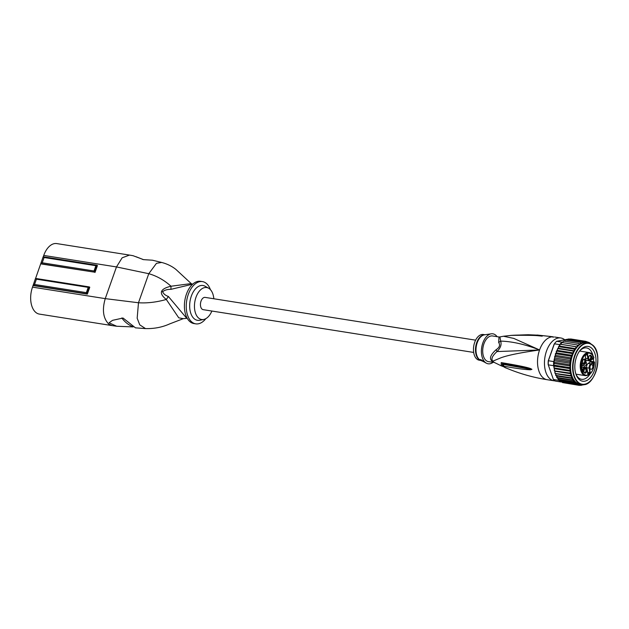 <?xml version="1.0" encoding="UTF-8"?>
<svg xmlns="http://www.w3.org/2000/svg" width="629" height="629" viewBox="0 0 629 629"><rect width="100%" height="100%" fill="white"/><g stroke="black" fill="none" stroke-linecap="round" stroke-linejoin="round"><path stroke-width="0.94" d="M475.618 340.163L205.148 297.391A6.211 3.648 99 0 0 201.028 301.134A6.211 3.648 99 0 0 203.206 309.665L473.676 352.437M555.155 380.899A21.669 12.737 -81 0 1 554.094 380.804A21.669 12.737 -81 0 1 550.461 379.216A21.669 12.737 -81 0 1 545.563 354.174A21.669 12.737 -81 0 1 560.864 337.993A21.669 12.737 -81 0 1 564.496 339.589A21.669 12.737 -81 0 1 564.583 339.652M537.764 335.343C536.443 334.998 536.734 334.95 538.644 335.194L553.394 336.829A21.669 12.737 99 0 0 539.572 349.96L496.981 351.572C492.295 355.872 490.903 359.073 492.79 361.164L500.849 357.83C507.634 355.267 520.545 352.641 539.572 349.96A21.669 12.737 99 0 0 543.535 378.115A21.669 12.737 99 0 0 547.167 379.712C533.306 377.502 519.994 373.752 507.233 368.452L506.487 368.138C503.813 366.966 502.964 366.322 503.939 366.204C516.244 368.46 525.081 369.655 530.459 369.781L531.937 369.357L530.711 368.649C527.448 367.344 517.801 365.363 501.777 362.705L501.211 362.603L501.289 365.85L494.528 362.556A13.193 7.752 -81 0 1 493.844 362.131A13.193 7.752 -81 0 1 492.79 361.164A5.779 4.199 -41.2 0 0 491.697 360.818C489.189 358.341 490.659 354.646 496.092 349.74L496.981 351.572C500.527 348.089 501.761 344.598 500.684 341.115L499.921 336.924L499.017 336.987L498.655 342.498L500.684 341.115C512.155 341.421 525.121 344.37 539.572 349.96L513.736 338.394L503.459 336.248L511.456 335.375C528.486 335.155 538.739 335.414 542.222 336.153L528.258 334.738L538.841 335.21M499.017 336.987L492.546 335.965A13.005 7.642 99 0 0 483.929 343.804A13.005 7.642 99 0 0 486.303 360.7A13.005 7.642 99 0 0 488.481 361.651L493.663 362.312A5.779 4.615 114 0 1 494.567 362.571M498.655 342.498C500.409 345.062 499.552 347.475 496.092 349.74M493.018 362.367A15.167 8.916 -81 0 1 486.587 363.295A15.167 8.916 -81 0 1 482.828 342.97A15.167 8.916 -81 0 1 491.241 333.818A15.167 8.916 -81 0 1 497.083 336.68M484.566 362.162C481.389 359.749 480.006 359.065 480.414 360.118L484.566 362.162M479.99 359.544L480.414 360.118M484.928 334.762L483.308 334.502A13.005 7.642 99 0 0 474.691 342.341A13.005 7.642 99 0 0 479.243 360.189L480.863 360.448M483.559 361.392A2.893 0.708 19.5 0 1 480.438 360.047A2.893 0.708 19.5 0 1 480.013 359.505M501.211 362.603L503.514 363.877M502.563 363.672L503.098 363.79M503.57 363.884L501.777 362.705M503.129 363.79L530.711 368.649M531.937 369.357L530.223 369.184L531.898 369.294M503.939 366.204L503.145 364.38L530.223 369.184L530.459 369.781M502.61 363.68L503.145 364.38L502.139 364.757C503.074 366.448 504.529 367.58 506.494 368.146L506.487 368.138M503.027 366.212L502.5 363.656L502.288 365.158M531.403 335.32L542.481 335.831M542.222 336.153L541.624 336.028C530.742 334.998 520.702 334.777 511.503 335.367L511.456 335.375M511.558 335.367L510.834 335.422M554.503 343.654A21.669 12.737 99 0 0 554.361 343.827A21.669 12.737 99 0 0 554.18 344.063L548.26 360.779A21.669 12.737 99 0 0 548.158 364.529L553.41 379.507L558.717 380.348L558.513 379.759L574.505 382.283L573.389 381.661L573.42 380.537L572.201 379.892L572.366 378.446A21.669 12.737 -81 0 1 571.698 376.85L571.714 376.252L570.401 375.537L555.242 373.469L558.513 379.759L558.143 379.248L573.389 381.661M570.401 375.537L571.195 373.807L569.803 373.028L570.81 371.291L569.426 370.355L554.188 367.941L553.583 365.693L548.276 364.851L553.41 379.507A22.251 13.075 99 0 0 554.432 380.396A22.251 13.075 99 0 0 555.517 381.111L560.832 381.952A22.251 13.075 -81 0 1 560.494 381.756L559.024 380.631A22.251 13.075 -81 0 1 558.717 380.348M548.26 360.779L548.386 360.747A22.251 13.075 99 0 0 548.276 364.851L548.158 364.529M576.195 384.24L560.494 381.756L577.414 384.5L574.725 383.116L559.024 380.631L558.599 379.995M574.725 383.116L574.505 382.283M560.494 381.756A22.251 13.075 -81 0 1 559.747 381.237A22.251 13.075 -81 0 1 559.024 380.631M582.478 384.539L581.172 385.412L580.834 384.877L579.451 385.396L577.414 384.5M563.702 382.778L579.451 385.396L579.136 384.885M572.201 379.892L556.964 377.479L557.278 377.99L573.42 380.537M556.964 377.479L556.634 377.156L556.877 377.589M554.015 367.124L555.242 373.469M556.295 375.961L572.461 378.516M572.366 378.446L571.203 377.832L555.965 375.427L556.201 375.89M554.644 368.736L570.81 371.291A20.954 12.313 99 0 0 576.329 382.605A20.954 12.313 99 0 0 579.836 384.146L581.919 384.476A20.954 12.313 99 0 0 591.842 379.311M582.627 384.555L582.918 385.05L582.132 384.924M571.203 377.832L571.698 376.85M555.832 375.513L555.651 375.088L555.965 375.427M555.549 373.697L571.714 376.252M554.857 372.171L555.155 373.123M555.03 371.252L571.195 373.807M569.803 373.028L554.55 370.89M554.338 369.758L554.558 370.615M553.583 365.693A22.251 13.075 -81 0 1 553.575 365.079L554.401 366.157L554.055 367.029M554.401 366.157L570.566 368.712L570.094 368.107A21.669 12.737 -81 0 1 570.086 366.943L570.527 366.047A20.954 12.313 99 0 0 570.566 368.712A20.954 12.313 99 0 0 570.81 371.291M569.426 370.355L570.566 368.712M570.094 368.107L569.276 367.556L553.575 365.079A22.251 13.075 -81 0 1 553.654 362.21L554.369 363.491L553.575 365.079M554.369 363.491L570.527 366.047L570.126 365.323L569.355 364.694L553.654 362.21A22.251 13.075 -81 0 1 553.701 361.581L554.251 360.04L554.55 360.779L553.654 362.21M569.276 367.556L570.086 366.943M559.7 344.637A22.251 13.075 -81 0 1 560.022 344.22L559.739 346.115L559.157 346.186L559.7 344.637L554.393 343.796L548.386 360.747L553.701 361.581M568.349 339.094L556.618 341.295A22.251 13.075 99 0 0 554.644 343.473A22.251 13.075 99 0 0 554.393 343.796L554.18 344.063M559.739 346.115L575.905 348.67L575.724 346.705L560.022 344.22A22.251 13.075 -81 0 1 561.579 342.475L561.147 344.338L560.022 344.22M561.147 344.338L577.312 346.894L577.28 344.959L561.579 342.475A22.251 13.075 -81 0 1 561.925 342.137L562.947 341.924L562.711 342.656M575.724 346.705L577.312 346.894A20.954 12.313 99 0 0 575.905 348.67A20.954 12.313 99 0 0 574.536 350.84A20.954 12.313 99 0 0 573.475 352.955A20.954 12.313 99 0 0 572.5 355.385A20.954 12.313 99 0 0 571.706 357.956A20.954 12.313 99 0 0 571.108 360.621A20.954 12.313 99 0 0 570.707 363.334A20.954 12.313 99 0 0 570.527 366.047M577.28 344.959L578.822 345.392L578.924 343.528L580.402 344.205L580.63 342.435L582.022 343.214L582.375 341.704L583.688 342.428L584.121 341.35L585.387 341.979L585.851 341.366L570.597 338.952M556.618 341.295L561.925 342.137M586.346 341.571L589.098 342.522L591.032 343.992M589.098 342.522L590.576 343.638M587.061 342.034L585.851 341.366M562.483 382.581L563.002 382.338L561.422 381.968M577.784 385.003L562.546 382.589M582.21 384.846A21.669 12.737 -81 0 1 580.929 384.948L581.172 385.412L580.142 385.247M583.783 384.429L582.839 384.712A21.669 12.737 -81 0 0 583.382 384.563M591.968 344.629A20.954 12.313 99 0 0 588.461 343.088L586.385 342.758A20.954 12.313 99 0 0 580.402 344.205A20.954 12.313 99 0 0 578.822 345.392A20.954 12.313 99 0 0 577.312 346.894M584.121 341.35L568.805 338.937M568.883 338.937L569.19 339.401L568.883 338.937L567.853 339.511M570.605 338.952L570.912 339.479L570.605 338.952L569.261 339.401M582.375 341.704L567.138 339.298L566.155 340.147M580.63 342.435L565.392 340.03L564.41 341.233M578.924 343.528L563.686 341.115L562.947 341.924M563.686 341.115L562.979 341.83M579.71 379.932A17.628 10.363 -81 0 1 576.093 374.609A17.628 10.363 -81 0 1 579.875 350.675A17.628 10.363 -81 0 1 591.126 347.703A17.628 10.363 -81 0 1 594.35 370.607A17.628 10.363 -81 0 1 579.71 379.932M592.943 355.479A15.89 9.341 99 0 0 589.176 349.071A15.89 9.341 99 0 0 586.519 347.9A15.89 9.341 99 0 0 579.451 351.241M575.865 373.941A15.89 9.341 99 0 0 578.892 378.131A15.89 9.341 99 0 0 581.55 379.295A15.89 9.341 99 0 0 590.002 374.074M593.579 361.667A15.89 9.341 99 0 0 593.454 358.381M594.091 361.785L589.798 361.109M594.303 361.997L594.421 362.233A11.125 6.542 -81 0 1 588.469 374.782A11.125 6.542 -81 0 1 581.196 368.327A11.125 6.542 -81 0 1 585.623 354.449A11.125 6.542 -81 0 1 593.823 357.995L593.69 357.657M588.178 363.428L590.717 363.829L593.045 362.343L590.505 361.942L588.178 363.428A3.373 1.981 99 0 0 586.912 365.229A3.373 1.981 99 0 0 586.637 367.792L586.668 368.036M589.735 360.873A2.021 1.187 99 0 0 590.238 361.809A2.021 1.187 99 0 0 590.505 361.942M587.643 372.313L589.805 372.651L589.176 368.193A3.373 1.981 -81 0 1 589.452 365.63A3.373 1.981 -81 0 1 590.717 363.829L593.273 362.674L593.045 362.343L593.273 362.674A2.312 1.36 99 0 0 593.965 362.524L594.421 362.233M590.615 369.144A2.382 1.4 99 0 0 591.016 369.317A2.382 1.4 99 0 0 592.699 367.54A2.382 1.4 99 0 0 592.156 364.789A2.382 1.4 99 0 0 591.763 364.608A2.382 1.4 99 0 0 590.081 366.392A2.382 1.4 99 0 0 590.615 369.144M589.294 359.757A2.382 1.4 99 0 0 591.276 358.499A2.382 1.4 99 0 0 590.843 355.401A2.382 1.4 99 0 0 589.475 355.621A2.382 1.4 99 0 0 588.901 359.261A2.382 1.4 99 0 0 589.294 359.757M584.616 372.966A2.382 1.4 99 0 0 586.598 371.708A2.382 1.4 99 0 0 586.165 368.61A2.382 1.4 99 0 0 584.797 368.83A2.382 1.4 99 0 0 584.223 372.47A2.382 1.4 99 0 0 584.616 372.966M582.863 360.488A2.382 1.4 99 0 0 582.902 363.082A2.382 1.4 99 0 0 585.277 362.32A2.382 1.4 99 0 0 585.151 359.576A2.382 1.4 99 0 0 583.476 359.442A2.382 1.4 99 0 0 582.863 360.488M591.936 356.297L592.274 358.687L592.604 358.082L591.936 356.297M593.784 363.2L592.604 363.68L593.532 363.365L593.076 365.819L593.973 365.024L593.053 365.386L593.438 363.145M582.47 370.418L582.989 372.36L583.712 371.346L582.871 372.046L583.13 370.937L582.596 370.56L583.563 370.049L583.036 369.773L582.47 370.418M582.045 365.197L582.58 363.035L581.809 363.523L581.715 362.815L581.306 363.845L581.833 365.166M590.458 360.519L592.746 358.962L590.466 360.417A3.082 1.816 -81 0 1 588.257 358.734L587.588 354.009L585.214 355.519L585.882 360.244A3.082 1.816 -81 0 1 584.467 364.238L581.448 366.164L581.974 369.876L584.994 367.957A3.082 1.816 -81 0 1 587.203 369.632L587.863 374.357L590.246 372.848L589.577 368.122A3.082 1.816 -81 0 1 590.993 364.128M584.994 367.957L584.726 367.651A3.373 1.981 -81 0 1 585.685 367.415L583.146 367.014A3.373 1.981 99 0 0 582.187 367.25L581.707 367.548M585.906 359.93A3.373 1.981 99 0 0 586.771 360.472L589.31 360.873A3.373 1.981 -81 0 1 587.856 358.805L587.234 354.394M583.618 364.938A2.382 1.4 99 0 0 584.184 365.921A2.382 1.4 99 0 0 584.585 366.102A2.382 1.4 99 0 0 586.22 364.498A2.382 1.4 99 0 0 585.906 361.738M581.872 369.467L581.974 369.876L581.872 369.467M587.227 354.347L585.284 355.582M587.769 373.948L587.863 374.357L587.769 373.948M587.863 373.885L590.246 372.848M588.799 359.017A1.879 1.101 99 0 0 588.996 359.222A1.879 1.101 99 0 0 589.31 359.363A1.879 1.101 99 0 0 590.639 357.956A1.879 1.101 99 0 0 590.214 355.786A1.879 1.101 99 0 0 589.9 355.652A1.879 1.101 99 0 0 589.302 355.825M584.121 372.226A1.879 1.101 99 0 0 584.317 372.431A1.879 1.101 99 0 0 584.632 372.572A1.879 1.101 99 0 0 585.961 371.165A1.879 1.101 99 0 0 585.536 368.995A1.879 1.101 99 0 0 585.222 368.861A1.879 1.101 99 0 0 584.624 369.034M582.8 362.839A1.879 1.101 99 0 0 583.311 363.185A1.879 1.101 99 0 0 584.561 362.052A1.879 1.101 99 0 0 583.901 359.474A1.879 1.101 99 0 0 583.303 359.646M592.856 365.48L593.249 365.543M583.012 369.797L583.508 369.923M583.052 369.844L583.563 370.049M582.462 371.031L583.162 371.141M582.816 372.156L583.217 372.266M582.202 363.279L582.619 363.342M581.982 363.42L582.399 363.483L581.99 364.796L581.856 363.829L582.399 363.483M581.44 363.759L581.856 363.829M569.355 364.694L570.707 363.334L569.662 361.809L554.424 359.395L554.251 360.04M554.55 360.779L570.707 363.334M554.943 358.066L571.108 360.621L570.189 358.947L554.951 356.541L554.212 359.953M559.157 346.186L575.905 348.67M558.379 348.285L574.536 350.84L574.065 349.095L558.827 346.681L558.379 348.285L557.774 348.419M557.31 350.4L573.475 352.955L573.003 351.013L557.758 348.6L554.684 357.162M559.087 346.194L559.055 346.32A22.251 13.075 99 0 0 558.827 346.681L558.371 347.342M573.003 351.013L574.536 350.84M557.758 348.6L557.302 349.347M555.541 355.401L571.706 357.956L570.928 356.163L572.5 355.385L571.871 353.506L573.475 352.955M571.871 353.506L556.634 351.092L556.24 351.808M572.5 355.385L556.335 352.83M570.928 356.163L555.69 353.75L555.368 354.434M555.714 353.309L555.69 353.75M554.943 355.998L554.951 356.541M570.189 358.947L571.706 357.956M554.385 358.774L554.424 359.395M569.662 361.809L571.108 360.621M133.151 326.923L116.695 326.247L109.037 322.811L112.56 320.334L123.032 318.022L135.463 327.843L145.511 328.597L139.748 324.831L137.169 318.203L138.482 302.753L105.247 298.633C101.977 309.94 103.172 318.447 108.841 324.163L112.135 325.602L39.399 314.099A19.648 11.55 -81 0 1 32.511 287.131L35.428 278.623L36.419 279.174L35.939 278.521M43.204 256.939L43.739 255.429A19.648 11.55 -81 0 1 56.759 243.58L129.495 255.083L122.144 257.804L116.475 266.932L148.774 273.694L156.479 263.307L161.669 262.458L152.493 260.217L143.522 259.635L133.081 255.704L129.582 255.099M35.531 278.6L43.102 256.954L44.093 257.513L43.613 256.86M32.999 285.487L34.548 284.457L36.419 279.174L88.225 287.367L89.239 286.91A0.865 0.511 -81 0 1 89.404 286.981L89.774 287.256L87.337 294.128L33.07 285.542M87.337 294.128L86.975 293.845A0.865 0.511 -81 0 1 86.841 293.688L86.354 292.65L88.225 287.367M40.743 263.881L94.641 272.184A0.865 0.511 -81 0 1 94.515 272.027L94.02 270.989L95.891 265.705L44.093 257.513L42.222 262.796L94.02 270.989M95.891 265.705L96.913 265.249A0.865 0.511 -81 0 1 97.078 265.312L97.44 265.595L95.01 272.459M40.673 263.826L42.222 262.796M143.522 259.635L142.382 259.329A49.259 28.95 -81 0 1 143.263 259.588M161.669 262.458C167.102 263.865 171.859 266.185 175.923 269.424L191.232 283.593L171.002 286.226C164.303 280.196 156.896 276.021 148.774 273.694L138.482 302.753C147.233 303.312 156.503 302.219 166.308 299.475L178.754 317.826L183.314 318.659L186.75 318.321L168.391 296.495L166.308 299.475C162.439 296.408 160.851 293.743 161.551 291.479C162.439 289.254 165.592 287.5 171.002 286.226L170.923 289.34L192.694 284.159M168.391 296.495C165.325 295.394 163.422 293.79 162.659 291.675C164.735 290.063 167.487 289.285 170.923 289.34M202.436 281.603L200.588 281.312A21.386 12.564 99 0 0 186.42 294.199A21.386 12.564 99 0 0 193.913 323.55L195.761 323.849A21.386 12.564 -81 0 1 188.268 294.49A21.386 12.564 -81 0 1 202.436 281.603A21.386 12.564 -81 0 1 210.408 289.639M205.825 318.659A21.386 12.564 -81 0 1 195.761 323.849M208.655 288.231L205.125 286.242A17.628 10.363 -81 0 0 191.326 296.125A17.628 10.363 99 0 0 199.747 320.263L203.717 319.461A16.181 9.514 -81 0 1 195.981 297.297A16.181 9.514 -81 0 1 208.655 288.231A16.181 9.514 -81 0 1 213.821 298.767M211.879 311.033A16.181 9.514 -81 0 1 203.717 319.461M553.402 336.829L553.143 337.388L553.402 336.829L550.634 336.499M550.336 336.452L538.644 335.194M493.663 362.312A13.005 7.642 -81 0 1 492.633 361.699A13.005 7.642 -81 0 1 491.697 360.818M491.241 333.818L484.495 334.825A13.091 7.69 99 0 0 477.293 342.553A13.091 7.69 99 0 0 477.23 342.719A13.091 7.69 99 0 0 480.47 360.252L481.665 360.849M480.776 360.409A13.005 7.642 -81 0 1 476.711 342.663A13.005 7.642 -81 0 1 476.774 342.498A13.005 7.642 -81 0 1 484.833 334.777M580.724 384.948A21.669 12.737 -81 0 1 572.484 378.689M571.407 376.024A21.669 12.737 -81 0 1 571.022 374.735M570.715 373.445A21.669 12.737 -81 0 1 570.503 372.313M585.426 341.956A21.669 12.737 -81 0 1 589.884 343.458M578.405 382.935A20.954 12.313 99 0 0 581.919 384.476C595.238 387.967 604.272 352.413 592.054 344.661L588.461 343.088A20.954 12.313 99 0 0 573.672 358.727A20.954 12.313 99 0 0 578.405 382.935M596.308 351.068A20.954 12.313 99 0 0 592.109 344.731M580.795 343.253A21.669 12.737 -81 0 1 581.55 342.852M582.446 342.483A21.669 12.737 -81 0 1 583.382 342.192M584.011 342.066A21.669 12.737 -81 0 1 585.355 341.956M579.144 344.385A21.669 12.737 -81 0 1 579.828 343.866M592.109 344.928A20.663 12.14 99 0 0 574.953 355.865A20.663 12.14 99 0 0 578.727 382.707A20.663 12.14 99 0 0 595.883 371.77A20.663 12.14 99 0 0 592.109 344.928M589.782 361.07L594.531 362.123C593.831 370.764 590.804 375.277 585.442 375.67A11.699 6.88 -81 0 1 580.394 368.476A11.699 6.88 -81 0 1 581.338 359.607A11.699 6.88 -81 0 1 589.098 352.554L579.624 351.053M590.073 361.644L594.146 361.934M593.375 358.381L593.823 357.995L593.383 358.263A2.312 1.36 99 0 0 592.746 358.962M593.383 358.263L593.186 358.499A2.021 1.187 99 0 0 592.872 358.774M593.123 362.359L593.068 362.351A2.021 1.187 99 0 0 593.123 362.359A2.021 1.187 99 0 0 593.697 362.218L593.965 362.524M590.466 360.417L590.269 360.645A3.373 1.981 -81 0 1 589.31 360.873L592.715 359.143M589.577 368.122L586.637 367.792M581.974 369.404L584.726 367.651L582.187 367.25M587.179 369.498L585.685 367.415A3.373 1.981 -81 0 1 586.983 368.798M587.895 374.113L587.203 369.632M581.526 366.267L584.396 364.443L581.51 366.227L582.006 369.632M584.97 363.79A3.373 1.981 -81 0 1 584.467 364.325M585.693 358.467L588.257 358.734M587.376 354.308L585.3 355.629L585.937 360.173L584.467 364.238M570.291 370.803A21.669 12.737 -81 0 1 570.181 369.679M570.126 365.323A21.669 12.737 -81 0 1 570.204 364.144M574.536 349.905A21.669 12.737 -81 0 1 575.252 348.749M573.467 351.902A21.669 12.737 -81 0 1 573.931 350.974M572.406 354.363A21.669 12.737 -81 0 1 572.83 353.309M571.525 356.989A21.669 12.737 -81 0 1 571.879 355.865M570.377 362.516A21.669 12.737 -81 0 1 570.55 361.329M570.849 359.717A21.669 12.737 -81 0 1 571.108 358.554M576.062 347.601A21.669 12.737 -81 0 1 576.675 346.823M577.556 345.84A21.669 12.737 -81 0 1 578.208 345.187M86.975 293.845L33.51 285.393M34.548 284.457L86.354 292.65M43.739 255.429L116.475 266.932L105.247 298.633L32.511 287.131M96.913 265.249L94.515 272.027M94.641 272.184L41.176 263.732M162.659 291.675L161.551 291.479M132.695 326.608A55.038 32.346 -81 0 1 121.798 317.967M89.239 286.91L86.841 293.688M560.864 337.993L554.479 336.987M554.094 380.804L547.167 379.712M499.921 336.924L503.459 336.248M485.061 362.532L486.587 363.295M506.494 368.146L507.194 368.437M503.774 366.801L501.289 365.85M519.892 335.021L528.258 334.738M554.872 372.793L554.99 373.201M554.291 370.284L554.369 370.678M553.937 367.603L553.976 368.028M589.176 342.53L589.64 342.836M590.93 343.89L590.128 343.198M585.442 375.67L575.967 374.169M592.746 359.104L593.925 357.791C592.95 354.732 591.339 352.987 589.098 352.554M554.22 359.112L554.149 359.599M554.762 356.289L554.66 356.761M555.509 353.545L555.376 353.993M556.295 351.336L556.461 350.935M558.481 346.878L558.874 346.249M36.199 278.521L89.263 286.918M43.865 256.86L96.929 265.249M112.143 325.602L116.695 326.247M191.232 283.593L192.167 284.072M145.511 328.597C154.191 328.81 162.227 327.261 169.602 323.935L183.314 318.659M186.75 318.321L187.277 318.408M143.428 259.62L135.895 256.671"/></g></svg>
